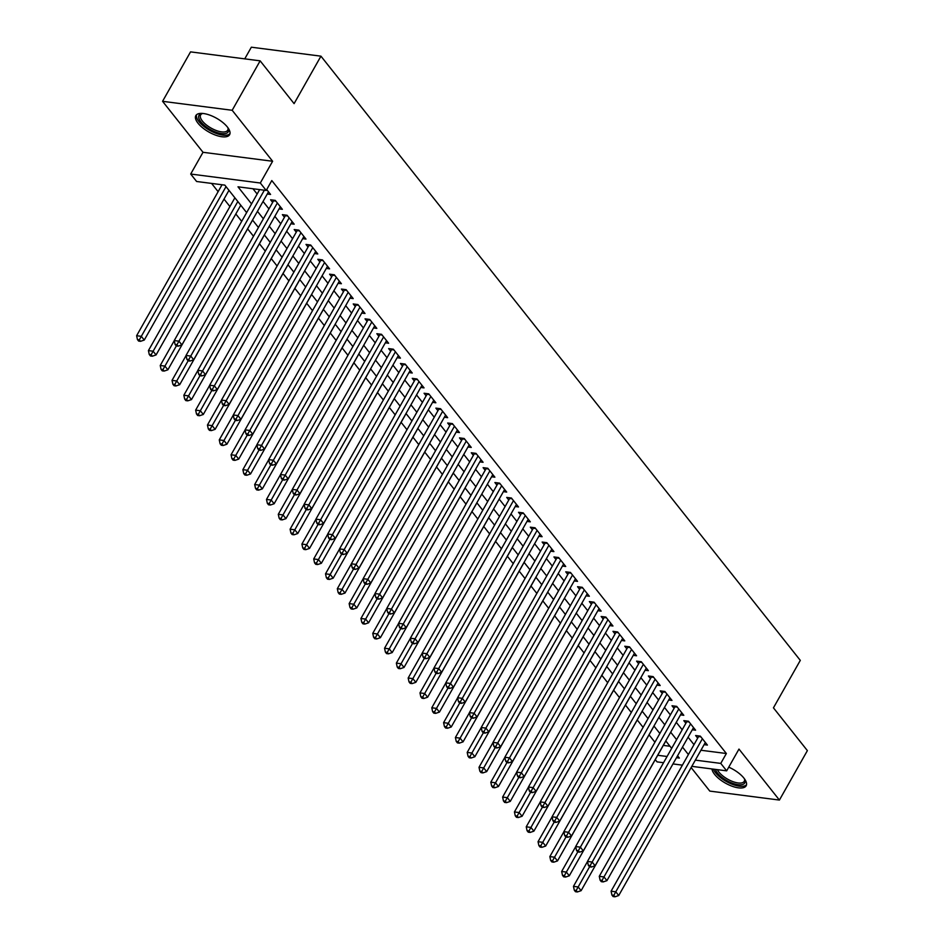 <?xml version="1.0" encoding="UTF-8"?>
<svg xmlns="http://www.w3.org/2000/svg" width="944" height="944" viewBox="0 0 944 944"><rect width="100%" height="100%" fill="white"/><g stroke="black" fill="none" stroke-linecap="round" stroke-linejoin="round"><path stroke-width="1.42" d="M198.051 123.263A19.399 7.882 -150.5 0 0 215.61 135.145A19.399 7.882 -150.5 0 0 229.604 134.697A19.399 7.882 -150.5 0 0 227.398 127.039A19.399 7.882 -150.5 0 0 209.839 115.144A19.399 7.882 -150.5 0 0 195.845 115.593A19.399 7.882 -150.5 0 0 198.051 123.263M711.965 768.947A19.399 7.882 -150.5 0 0 714.584 774.34A19.399 7.882 -150.5 0 0 732.143 786.234A19.399 7.882 -150.5 0 0 746.149 785.786A19.399 7.882 -150.5 0 0 743.931 778.127A19.399 7.882 -150.5 0 0 728.744 767.177M246.632 212.612L224.825 185.118L196.612 181.484L190.7 174.038L260.308 183.006L266.208 190.452L237.994 186.818L251.552 203.916M203.007 152.291L272.615 161.259L232.177 110.283L260.143 60.841L190.546 51.873L162.569 101.315L203.007 152.291L190.7 174.038M244.744 58.858L251.34 47.2L320.948 56.168L800.3 660.375L773.443 707.835L807.38 750.622L779.414 800.064L738.975 749.088L726.668 770.847L691.822 766.351M691.138 767.555L709.805 791.096L779.414 800.064M663.549 762.717L657.059 761.879L655.266 759.613M211.574 183.407L218.123 191.667M224.023 199.101L229.923 206.547M235.823 213.981L241.688 221.356M247.635 228.861L253.488 236.248M259.435 243.741L265.299 251.128M271.247 258.621L277.099 266.007M283.047 273.5L288.911 280.887M294.858 288.392L300.711 295.767M306.67 303.272L312.523 310.659M318.47 318.152L324.323 325.538M330.282 333.031L336.135 340.418M342.082 347.911L347.947 355.298M353.894 362.803L359.747 370.178M365.694 377.683L371.558 385.058M377.506 392.562L383.358 399.949M389.306 407.442L395.17 414.829M401.117 422.322L406.97 429.709M412.929 437.202L418.782 444.589M424.729 452.093L430.594 459.468M436.541 466.973L442.394 474.36M448.341 481.853L454.206 489.24M460.153 496.733L466.006 504.12M471.953 511.613L477.817 518.999M483.765 526.504L489.617 533.879M495.565 541.384L501.429 548.759M507.376 556.264L513.229 563.651M519.188 571.144L525.041 578.53M530.988 586.023L536.853 593.41M542.8 600.903L548.653 608.29M554.6 615.795L560.465 623.17M566.412 630.675L572.265 638.061M578.212 645.554L584.076 652.941M590.024 660.434L595.876 667.821M601.835 675.314L607.688 682.701M613.635 690.206L619.5 697.581M625.447 705.085L631.3 712.46M637.247 719.965L643.112 727.352M649.059 734.845L654.912 742.232M232.177 110.283L162.569 101.315M267.258 194.004L270.562 194.429L266.704 189.567M279.07 208.884L282.362 209.308L275.282 200.388L270.586 199.774L272.651 202.382M290.87 223.763L294.174 224.188L287.094 215.267L282.386 214.654L284.451 217.262M302.682 238.655L305.986 239.08L298.894 230.147L294.198 229.545L296.263 232.141M314.494 253.535L317.786 253.96L310.706 245.027L305.998 244.425L308.063 247.033M326.294 268.415L329.598 268.839L322.506 259.907L317.809 259.305L319.874 261.913M338.105 283.294L341.398 283.719L334.318 274.787L329.609 274.185L331.686 276.793M349.905 298.174L353.209 298.599L346.129 289.678L341.421 289.065L343.486 291.672M361.717 313.066L365.009 313.491L357.929 304.558L353.233 303.956L355.298 306.552M373.517 327.946L376.821 328.37L369.741 319.438L365.033 318.836L367.098 321.432M385.329 342.825L388.633 343.25L381.541 334.318L376.845 333.716L378.91 336.324M397.141 357.705L400.433 358.13L393.353 349.197L388.645 348.596L390.71 351.203M408.941 372.585L412.245 373.01L405.153 364.089L400.457 363.475L402.522 366.083M420.753 387.465L424.045 387.89L416.965 378.969L412.257 378.355L414.322 380.963M432.553 402.356L435.857 402.781L428.765 393.849L424.068 393.247L426.133 395.843M444.364 417.236L447.657 417.661L440.577 408.728L435.868 408.127L437.945 410.723M456.164 432.116L459.468 432.541L452.388 423.608L447.68 423.006L449.745 425.614M467.976 446.996L471.268 447.421L464.188 438.488L459.492 437.886L461.557 440.494M479.776 461.876L483.08 462.3L476 453.38L471.292 452.766L473.357 455.374M491.588 476.767L494.892 477.192L487.8 468.259L483.104 467.658L485.169 470.254M503.4 491.647L506.692 492.072L499.612 483.139L494.904 482.537L496.969 485.133M515.2 506.527L518.504 506.952L511.412 498.019L506.716 497.417L508.781 500.025M527.012 521.407L530.304 521.831L523.224 512.899L518.516 512.297L520.581 514.905M538.812 536.286L542.116 536.711L535.036 527.79L530.327 527.177L532.392 529.785M550.623 551.166L553.916 551.591L546.836 542.67L542.139 542.057L544.204 544.664M562.423 566.058L565.727 566.483L558.647 557.55L553.939 556.948L556.004 559.544M574.235 580.938L577.539 581.362L570.447 572.43L565.751 571.828L567.816 574.424M586.035 595.817L589.339 596.242L582.259 587.31L577.551 586.708L579.616 589.316M597.847 610.697L601.151 611.122L594.059 602.189L589.363 601.588L591.428 604.195M609.659 625.577L612.951 626.002L605.871 617.081L601.163 616.467L603.228 619.075M621.459 640.469L624.763 640.893L617.671 631.961L612.975 631.347L615.04 633.955M633.271 655.348L636.563 655.773L629.483 646.841L624.775 646.239L626.851 648.835M645.071 670.228L648.375 670.653L641.295 661.72L636.586 661.119L638.651 663.726M656.882 685.108L660.175 685.533L653.095 676.6L648.398 675.998L650.463 678.606M668.682 699.988L671.986 700.413L664.906 691.492L660.198 690.878L662.263 693.486M680.494 714.868L683.798 715.292L676.706 706.372L672.01 705.758L674.075 708.366M692.306 729.759L695.598 730.184L688.518 721.251L683.81 720.65L685.875 723.246M663.313 745.394L670.004 746.256M700.932 750.244L726.361 753.513L271.801 180.564L266.208 190.452M252.957 188.741L257.146 194.027M263.046 201.461L268.957 208.907M274.857 216.341L280.757 223.787M286.657 231.221L292.569 238.667M298.469 246.101L304.381 253.547M310.269 260.981L316.181 268.438M322.081 275.86L327.993 283.318M333.881 290.752L339.793 298.198M345.693 305.632L351.605 313.078M357.505 320.512L363.405 327.957M369.305 335.391L375.216 342.837M381.116 350.271L387.028 357.729M392.916 365.163L398.828 372.609M404.728 380.043L410.64 387.488M416.528 394.922L422.44 402.368M428.34 409.802L434.252 417.248M440.14 424.682L446.052 432.14M451.952 439.562L457.864 447.019M463.764 454.453L469.664 461.899M475.564 469.333L481.475 476.779M487.375 484.213L493.287 491.659M499.175 499.093L505.087 506.539M510.987 513.973L516.899 521.43M522.787 528.864L528.699 536.31M534.599 543.744L540.511 551.19M546.411 558.624L552.311 566.07M558.211 573.504L564.123 580.949M570.023 588.383L575.934 595.841M581.823 603.263L587.734 610.721M593.634 618.155L599.546 625.601M605.434 633.035L611.346 640.48M617.246 647.914L623.158 655.36M629.046 662.794L634.958 670.24M640.858 677.674L646.77 685.132M652.67 692.566L658.57 700.011M664.47 707.445L670.382 714.891M676.282 722.325L682.193 729.771M688.082 737.205L693.993 744.651M704.106 744.639L707.41 745.064L700.318 736.131L695.622 735.529L697.687 738.125M272.615 161.259L260.308 183.006M726.361 753.513L720.768 763.401L726.668 770.847M260.143 60.841L294.091 103.628L320.948 56.168M676.494 757.702L679.373 758.067L677.568 755.79M671.668 748.356L665.768 740.91M659.868 733.476L653.956 726.03M648.056 718.596L642.144 711.151M636.256 703.717L630.344 696.259M624.444 688.837L618.532 681.379M612.644 673.945L606.732 666.499M600.832 659.065L594.921 651.62M589.021 644.186L583.121 636.74M577.221 629.306L571.309 621.86M565.409 614.426L559.497 606.968M553.609 599.546L547.697 592.089M541.797 584.655L535.885 577.209M529.997 569.775L524.085 562.329M518.185 554.895L512.273 547.449M506.385 540.015L500.473 532.558M494.573 525.135L488.662 517.678M482.762 510.244L476.862 502.798M470.962 495.364L465.05 487.918M459.15 480.484L453.238 473.038M447.35 465.604L441.438 458.159M435.538 450.725L429.626 443.267M423.738 435.845L417.826 428.387M411.926 420.953L406.014 413.507M400.114 406.073L394.214 398.628M388.314 391.194L382.403 383.748M376.503 376.314L370.603 368.868M364.703 361.434L358.791 353.976M352.891 346.542L346.979 339.097M341.091 331.663L335.179 324.217M329.279 316.783L323.367 309.337M317.479 301.903L311.567 294.457M305.667 287.023L299.755 279.566M293.855 272.143L287.955 264.686M282.055 257.252L276.144 249.806M270.244 242.372L264.332 234.926M258.444 227.492L252.532 220.046M657.72 755.283L667.078 756.486M682.406 765.147L672.966 763.932M695.339 760.132L720.768 763.401M257.452 211.35L263.364 218.796M269.264 226.23L275.164 233.675M281.064 241.109L286.976 248.555M292.876 255.989L298.776 263.435M304.676 270.869L310.588 278.327M316.488 285.749L322.4 293.206M328.288 300.64L334.2 308.086M340.1 315.52L346.011 322.966M351.9 330.4L357.811 337.846M363.711 345.28L369.623 352.726M375.523 360.16L381.423 367.617M387.323 375.051L393.235 382.497M399.135 389.931L405.047 397.377M410.935 404.811L416.847 412.257M422.747 419.691L428.659 427.136M434.547 434.57L440.459 442.028M446.359 449.45L452.27 456.908M458.17 464.342L464.07 471.788M469.97 479.222L475.882 486.667M481.782 494.101L487.682 501.547M493.582 508.981L499.494 516.427M505.394 523.861L511.306 531.319M517.194 538.753L523.106 546.198M529.006 553.632L534.918 561.078M540.806 568.512L546.718 575.958M552.618 583.392L558.529 590.838M564.429 598.272L570.329 605.729M576.229 613.152L582.141 620.609M588.041 628.043L593.953 635.489M599.841 642.923L605.753 650.369M611.653 657.803L617.565 665.249M623.453 672.683L629.365 680.128M635.265 687.562L641.177 695.02M647.065 702.442L652.977 709.9M658.877 717.334L664.788 724.78M670.688 732.214L676.588 739.659M682.488 747.093L688.4 754.539M700.885 736.851L698.584 736.544L611.087 891.195L615.783 891.809L702.383 738.739M613.801 895.313L611.924 895.065L613.104 896.552L614.992 896.8L613.801 895.313L615.783 891.809L618.733 895.526L705.345 742.456M698.584 736.544A2.49 1.605 97.3 0 0 698.843 735.942M611.087 891.195L611.924 895.065M614.992 896.8L618.733 895.526M587.498 861.553L573.456 886.357L578.165 886.959L581.115 890.676L665.815 740.981M589.563 866.804L576.182 890.463L574.306 890.227L575.486 891.714L577.362 891.95L576.182 890.463M581.115 890.676L577.362 891.95M574.306 890.227L573.456 886.357M744.509 778.883A16.791 6.82 29.5 0 1 744.733 779.414A16.791 6.82 29.5 0 1 735.966 784.299A16.791 6.82 29.5 0 1 717.464 773.018A16.791 6.82 29.5 0 1 715.41 769.395M717.381 769.643A15.541 6.313 -150.5 0 0 718.962 772.145A15.541 6.313 -150.5 0 0 733.028 781.667A15.541 6.313 -150.5 0 0 744.25 781.313A15.541 6.313 -150.5 0 0 744.45 778.8M713.404 769.136A19.269 7.835 -150.5 0 0 715.576 772.77A19.269 7.835 -150.5 0 0 732.273 784.299A19.269 7.835 -150.5 0 0 746.527 784.7M227.976 127.794A16.791 6.82 29.5 0 1 228.2 128.325A16.791 6.82 29.5 0 1 226.867 133.08A16.791 6.82 29.5 0 1 206.606 127.169A16.791 6.82 29.5 0 1 200.364 114.047A16.791 6.82 29.5 0 1 202.028 113.516A16.791 6.82 29.5 0 1 202.594 113.445M202.7 113.457A15.541 6.313 -150.5 0 0 201.91 113.764A15.541 6.313 -150.5 0 0 200.647 114.92A15.541 6.313 -150.5 0 0 209.332 127.039A15.541 6.313 -150.5 0 0 226.442 131.393A15.541 6.313 -150.5 0 0 227.705 130.225A15.541 6.313 -150.5 0 0 227.917 127.723M196.564 114.708A19.269 7.835 -150.5 0 0 208.329 129.54A19.269 7.835 -150.5 0 0 228.837 134.496A19.269 7.835 -150.5 0 0 229.982 133.623M689.085 721.959L686.772 721.664L599.275 876.315L603.983 876.929L690.583 723.859M602.001 880.433L600.113 880.186L601.304 881.672L603.181 881.92L602.001 880.433L603.983 876.929L606.933 880.646L693.533 727.576M686.772 721.664A2.49 1.605 97.3 0 0 687.043 721.063M599.275 876.315L600.113 880.186M603.181 881.92L606.933 880.646M677.273 707.08L674.972 706.785L587.475 861.435L592.171 862.037L678.771 708.968M590.189 865.554L588.313 865.306L589.493 866.793L591.369 867.04L590.189 865.554L592.171 862.037L595.121 865.766L681.721 712.696M674.972 706.785A2.49 1.605 97.3 0 0 675.231 706.183M587.475 861.435L588.313 865.306M591.369 867.04L595.121 865.766M665.473 692.2L663.16 691.905L575.663 846.556L580.371 847.157L666.971 694.088M578.389 850.662L576.501 850.426L577.681 851.913L579.569 852.149L578.389 850.662L580.371 847.157L583.321 850.886L669.921 697.817M663.16 691.905A2.49 1.605 97.3 0 0 663.42 691.291M575.663 846.556L576.501 850.426M579.569 852.149L583.321 850.886M653.661 677.32L651.36 677.025L563.851 831.676L568.559 832.278L655.16 679.208M566.577 835.782L564.701 835.546L565.881 837.033L567.757 837.269L566.577 835.782L568.559 832.278L571.509 835.995L658.11 682.925M651.36 677.025A2.49 1.605 97.3 0 0 651.62 676.411M563.851 831.676L564.701 835.546M567.757 837.269L571.509 835.995M575.687 846.674L561.656 871.477L566.353 872.079L569.303 875.796L654.003 726.089M577.763 851.925L564.382 875.584L562.494 875.348L563.674 876.834L565.562 877.07L564.382 875.584M569.303 875.796L565.562 877.07M562.494 875.348L561.656 871.477M563.887 831.782L549.845 856.597L554.553 857.199L557.503 860.916L642.203 711.21M565.952 837.045L552.57 860.704L550.694 860.456L551.874 861.943L553.75 862.191L552.57 860.704M557.503 860.916L553.75 862.191M550.694 860.456L549.845 856.597M552.075 816.902L538.045 841.706L542.741 842.319L545.691 846.036L630.391 696.33M554.152 822.153L540.759 845.824L538.882 845.576L540.062 847.063L541.939 847.311L540.759 845.824M545.691 846.036L541.939 847.311M538.882 845.576L538.045 841.706M540.263 802.022L526.233 826.826L530.941 827.428L533.891 831.157L618.591 681.45M542.34 807.273L528.959 830.944L527.071 830.696L528.262 832.183L530.139 832.431L528.959 830.944M533.891 831.157L530.139 832.431M527.071 830.696L526.233 826.826M641.861 662.44L639.548 662.133L552.051 816.796L556.748 817.398L643.36 664.328M554.777 820.902L552.889 820.655L554.069 822.153L555.957 822.389L554.777 820.902L556.748 817.398L559.709 821.115L646.31 668.045M639.548 662.133A2.49 1.605 97.3 0 0 639.808 661.532M552.051 816.796L552.889 820.655M555.957 822.389L559.709 821.115M528.463 787.143L514.433 811.946L519.129 812.548L522.079 816.277L606.78 666.57M530.54 792.394L517.147 816.053L515.271 815.817L516.451 817.303L518.327 817.539L517.147 816.053M522.079 816.277L518.327 817.539M515.271 815.817L514.433 811.946M630.049 647.549L627.736 647.254L540.239 801.904L544.948 802.518L631.548 649.448M542.965 806.023L541.089 805.775L542.269 807.262L544.145 807.509L542.965 806.023L544.948 802.518L547.898 806.235L634.498 653.165M627.736 647.254A2.49 1.605 97.3 0 0 628.008 646.652M540.239 801.904L541.089 805.775M544.145 807.509L547.898 806.235M516.651 772.263L502.621 797.066L507.329 797.668L510.279 801.385L594.98 651.679M518.728 777.514L505.347 801.173L503.459 800.937L504.639 802.424L506.527 802.66L505.347 801.173M510.279 801.385L506.527 802.66M503.459 800.937L502.621 797.066M618.237 632.669L615.936 632.374L528.439 787.025L533.136 787.638L619.748 634.569M531.165 791.143L529.277 790.895L530.457 792.382L532.345 792.63L531.165 791.143L533.136 787.638L536.086 791.355L622.698 638.286M615.936 632.374A2.49 1.605 97.3 0 0 616.196 631.772M528.439 787.025L529.277 790.895M532.345 792.63L536.086 791.355M504.851 757.383L490.809 782.187L495.517 782.788L498.467 786.505L583.168 636.799M506.916 762.634L493.535 786.293L491.659 786.045L492.839 787.544L494.715 787.78L493.535 786.293M498.467 786.505L494.715 787.78M491.659 786.045L490.809 782.187M606.437 617.789L604.125 617.494L516.628 772.145L521.336 772.747L607.936 619.677M519.353 776.251L517.477 776.015L518.657 777.502L520.533 777.75L519.353 776.251L521.336 772.747L524.286 776.475L610.886 623.406M604.125 617.494A2.49 1.605 97.3 0 0 604.396 616.892M516.628 772.145L517.477 776.015M520.533 777.75L524.286 776.475M493.039 742.491L479.009 767.295L483.706 767.909L486.667 771.626L571.356 621.919M495.116 747.742L481.735 771.413L479.847 771.165L481.027 772.652L482.915 772.9L481.735 771.413M486.667 771.626L482.915 772.9M479.847 771.165L479.009 767.295M594.626 602.909L592.325 602.614L504.828 757.265L509.524 757.867L596.124 604.797M507.542 761.371L505.665 761.135L506.845 762.622L508.722 762.858L507.542 761.371L509.524 757.867L512.474 761.584L599.086 608.514M592.325 602.614A2.49 1.605 97.3 0 0 592.584 602.001M504.828 757.265L505.665 761.135M508.722 762.858L512.474 761.584M481.239 727.612L467.197 752.415L471.906 753.029L474.856 756.746L559.556 607.039M483.304 732.863L469.923 756.533L468.047 756.286L469.227 757.772L471.103 758.02L469.923 756.533M474.856 756.746L471.103 758.02M468.047 756.286L467.197 752.415M582.826 588.029L580.513 587.734L493.016 742.385L497.724 742.987L584.324 589.917M495.742 746.492L493.854 746.256L495.034 747.742L496.922 747.978L495.742 746.492L497.724 742.987L500.674 746.704L587.274 593.634M580.513 587.734A2.49 1.605 97.3 0 0 580.784 587.121M493.016 742.385L493.854 746.256M496.922 747.978L500.674 746.704M469.428 712.732L455.397 737.535L460.094 738.137L463.044 741.866L547.744 592.159M471.504 717.983L458.123 741.642L456.235 741.406L457.415 742.893L459.303 743.14L458.123 741.642M463.044 741.866L459.303 743.14M456.235 741.406L455.397 737.535M571.014 573.15L568.713 572.843L481.216 727.505L485.912 728.107L572.512 575.038M483.93 731.612L482.054 731.364L483.234 732.851L485.11 733.099L483.93 731.612L485.912 728.107L488.862 731.824L575.462 578.755M568.713 572.843A2.49 1.605 97.3 0 0 568.972 572.241M481.216 727.505L482.054 731.364M485.11 733.099L488.862 731.824M457.628 697.852L443.586 722.656L448.294 723.257L451.244 726.986L535.944 577.28M459.693 703.103L446.311 726.762L444.435 726.526L445.615 728.013L447.491 728.249L446.311 726.762M451.244 726.986L447.491 728.249M444.435 726.526L443.586 722.656M559.214 558.258L556.901 557.963L469.404 712.614L474.112 713.227L560.712 560.158M472.13 716.732L470.242 716.484L471.422 717.971L473.31 718.219L472.13 716.732L474.112 713.227L477.062 716.944L563.662 563.875M556.901 557.963A2.49 1.605 97.3 0 0 557.161 557.361M469.404 712.614L470.242 716.484M473.31 718.219L477.062 716.944M445.816 682.972L431.786 707.776L436.482 708.378L439.432 712.095L524.132 562.388M447.893 688.223L434.5 711.882L432.623 711.646L433.803 713.133L435.68 713.369L434.5 711.882M439.432 712.095L435.68 713.369M432.623 711.646L431.786 707.776M547.402 543.378L545.089 543.083L457.592 697.734L462.3 698.336L548.901 545.266M460.318 701.852L458.442 701.604L459.622 703.091L461.498 703.339L460.318 701.852L462.3 698.336L465.25 702.065L551.851 548.995M545.089 543.083A2.49 1.605 97.3 0 0 545.361 542.481M457.592 697.734L458.442 701.604M461.498 703.339L465.25 702.065M434.004 668.081L419.974 692.896L424.682 693.498L427.632 697.215L512.332 547.508M436.081 673.343L422.7 697.002L420.812 696.755L421.992 698.253L423.88 698.489L422.7 697.002M427.632 697.215L423.88 698.489M420.812 696.755L419.974 692.896M535.59 528.498L533.289 528.203L445.792 682.854L450.489 683.456L537.101 530.386M448.518 686.961L446.63 686.725L447.81 688.211L449.698 688.447L448.518 686.961L450.489 683.456L453.45 687.185L540.051 534.115M533.289 528.203A2.49 1.605 97.3 0 0 533.549 527.59M445.792 682.854L446.63 686.725M449.698 688.447L453.45 687.185M422.204 653.201L408.174 678.004L412.87 678.618L415.82 682.335L500.521 532.628M424.281 658.452L410.888 682.123L409.012 681.875L410.192 683.362L412.068 683.609L410.888 682.123M415.82 682.335L412.068 683.609M409.012 681.875L408.174 678.004M523.79 513.619L521.477 513.324L433.98 667.974L438.689 668.576L525.289 515.507M436.706 672.081L434.83 671.845L436.01 673.332L437.886 673.568L436.706 672.081L438.689 668.576L441.639 672.293L528.239 519.224M521.477 513.324A2.49 1.605 97.3 0 0 521.749 512.71M433.98 667.974L434.83 671.845M437.886 673.568L441.639 672.293M410.392 638.321L396.362 663.125L401.058 663.726L404.02 667.455L488.721 517.749M412.469 643.572L399.088 667.243L397.2 666.995L398.38 668.482L400.268 668.73L399.088 667.243M404.02 667.455L400.268 668.73M397.2 666.995L396.362 663.125M511.978 498.739L509.677 498.444L422.18 653.095L426.877 653.696L513.477 500.627M424.894 657.201L423.018 656.953L424.198 658.452L426.086 658.688L424.894 657.201L426.877 653.696L429.827 657.413L516.439 504.344M509.677 498.444A2.49 1.605 97.3 0 0 509.937 497.83M422.18 653.095L423.018 656.953M426.086 658.688L429.827 657.413M398.592 623.441L384.55 648.245L389.258 648.847L392.208 652.575L476.909 502.869M400.657 628.692L387.276 652.351L385.4 652.115L386.58 653.602L388.456 653.838L387.276 652.351M392.208 652.575L388.456 653.838M385.4 652.115L384.55 648.245M500.178 483.859L497.866 483.552L410.369 638.203L415.077 638.817L501.677 485.747M413.094 642.321L411.206 642.073L412.398 643.56L414.274 643.808L413.094 642.321L415.077 638.817L418.027 642.534L504.627 489.464M497.866 483.552A2.49 1.605 97.3 0 0 498.137 482.95M410.369 638.203L411.206 642.073M414.274 643.808L418.027 642.534M386.78 608.561L372.75 633.365L377.447 633.967L380.408 637.684L465.097 487.989M388.857 613.812L375.476 637.471L373.588 637.235L374.768 638.722L376.656 638.958L375.476 637.471M380.408 637.684L376.656 638.958M373.588 637.235L372.75 633.365M488.367 468.967L486.066 468.672L398.569 623.323L403.265 623.937L489.865 470.867M401.283 627.441L399.406 627.194L400.586 628.68L402.463 628.928L401.283 627.441L403.265 623.937L406.215 627.654L492.815 474.584M486.066 468.672A2.49 1.605 97.3 0 0 486.325 468.071M398.569 623.323L399.406 627.194M402.463 628.928L406.215 627.654M374.98 593.682L360.938 618.485L365.647 619.087L368.597 622.804L453.297 473.097M377.045 598.933L363.664 622.592L361.788 622.344L362.968 623.842L364.844 624.078L363.664 622.592M368.597 622.804L364.844 624.078M361.788 622.344L360.938 618.485M476.567 454.088L474.254 453.793L386.757 608.443L391.465 609.045L478.065 455.976M389.483 612.55L387.595 612.314L388.775 613.801L390.663 614.048L389.483 612.55L391.465 609.045L394.415 612.774L481.015 459.704M474.254 453.793A2.49 1.605 97.3 0 0 474.513 453.191M386.757 608.443L387.595 612.314M390.663 614.048L394.415 612.774M363.169 578.79L349.138 603.594L353.835 604.207L356.785 607.924L441.485 458.218M365.245 584.053L351.852 607.712L349.976 607.464L351.156 608.951L353.044 609.199L351.852 607.712M356.785 607.924L353.044 609.199M349.976 607.464L349.138 603.594M464.755 439.208L462.454 438.913L374.945 593.564L379.653 594.165L466.253 441.096M377.671 597.67L375.795 597.434L376.975 598.921L378.851 599.157L377.671 597.67L379.653 594.165L382.603 597.894L469.203 444.813M462.454 438.913A2.49 1.605 97.3 0 0 462.713 438.299M374.945 593.564L375.795 597.434M378.851 599.157L382.603 597.894M351.357 563.91L337.327 588.714L342.035 589.327L344.985 593.044L429.685 443.338M353.434 569.161L340.052 592.832L338.164 592.584L339.356 594.071L341.232 594.319L340.052 592.832M344.985 593.044L341.232 594.319M338.164 592.584L337.327 588.714M452.955 424.328L450.642 424.033L363.145 578.684L367.841 579.286L454.453 426.216M365.871 582.79L363.983 582.554L365.163 584.041L367.051 584.277L365.871 582.79L367.841 579.286L370.803 583.003L457.403 429.933M450.642 424.033A2.49 1.605 97.3 0 0 450.902 423.419M363.145 578.684L363.983 582.554M367.051 584.277L370.803 583.003M339.557 549.03L325.527 573.834L330.223 574.436L333.173 578.165L417.873 428.458M341.634 554.281L328.241 577.94L326.364 577.704L327.544 579.191L329.421 579.439L328.241 577.94M333.173 578.165L329.421 579.439M326.364 577.704L325.527 573.834M441.143 409.448L438.83 409.141L351.333 563.804L356.041 564.406L442.642 411.336M354.059 567.91L352.183 567.663L353.363 569.161L355.239 569.397L354.059 567.91L356.041 564.406L358.991 568.123L445.592 415.053M438.83 409.141A2.49 1.605 97.3 0 0 439.102 408.54M351.333 563.804L352.183 567.663M355.239 569.397L358.991 568.123M327.745 534.151L313.715 558.954L318.423 559.556L321.373 563.285L406.073 413.578M329.822 539.402L316.441 563.061L314.553 562.825L315.733 564.311L317.621 564.547L316.441 563.061M321.373 563.285L317.621 564.547M314.553 562.825L313.715 558.954M429.331 394.557L427.03 394.262L339.533 548.912L344.23 549.526L430.842 396.456M342.259 553.031L340.371 552.783L341.551 554.27L343.439 554.517L342.259 553.031L344.23 549.526L347.18 553.243L433.792 400.173M427.03 394.262A2.49 1.605 97.3 0 0 427.29 393.66M339.533 548.912L340.371 552.783M343.439 554.517L347.18 553.243M315.945 519.271L301.903 544.074L306.611 544.676L309.561 548.393L394.262 398.687M318.01 524.522L304.629 548.181L302.753 547.945L303.933 549.432L305.809 549.668L304.629 548.181M309.561 548.393L305.809 549.668M302.753 547.945L301.903 544.074M417.531 379.677L415.218 379.382L327.721 534.033L332.43 534.634L419.03 381.565M330.447 538.151L328.571 537.903L329.751 539.39L331.627 539.638L330.447 538.151L332.43 534.634L335.38 538.363L421.98 385.294M415.218 379.382A2.49 1.605 97.3 0 0 415.49 378.78M327.721 534.033L328.571 537.903M331.627 539.638L335.38 538.363M304.133 504.379L290.103 529.195L294.799 529.796L297.761 533.513L382.45 383.807M306.21 509.642L292.829 533.301L290.941 533.053L292.121 534.552L294.009 534.788L292.829 533.301M297.761 533.513L294.009 534.788M290.941 533.053L290.103 529.195M405.719 364.797L403.418 364.502L315.921 519.153L320.618 519.755L407.218 366.685M318.635 523.259L316.759 523.023L317.939 524.51L319.815 524.746L318.635 523.259L320.618 519.755L323.568 523.483L410.18 370.414M403.418 364.502A2.49 1.605 97.3 0 0 403.678 363.888M315.921 519.153L316.759 523.023M319.815 524.746L323.568 523.483M393.919 349.917L391.607 349.622L304.11 504.273L308.818 504.875L395.418 351.805M306.835 508.379L304.947 508.143L306.127 509.63L308.015 509.866L306.835 508.379L308.818 504.875L311.768 508.592L398.368 355.522M391.607 349.622A2.49 1.605 97.3 0 0 391.878 349.009M304.11 504.273L304.947 508.143M308.015 509.866L311.768 508.592M382.108 335.037L379.807 334.742L292.31 489.393L297.006 489.995L383.606 336.925M295.024 493.5L293.147 493.252L294.327 494.75L296.204 494.986L295.024 493.5L297.006 489.995L299.956 493.712L386.556 340.642M379.807 334.742A2.49 1.605 97.3 0 0 380.066 334.129M292.31 489.393L293.147 493.252M296.204 494.986L299.956 493.712M292.333 489.499L278.291 514.303L282.999 514.917L285.949 518.634L370.65 368.927M294.398 494.75L281.017 518.421L279.141 518.173L280.321 519.66L282.197 519.908L281.017 518.421M285.949 518.634L282.197 519.908M279.141 518.173L278.291 514.303M280.521 474.62L266.491 499.423L271.188 500.037L274.138 503.754L358.838 354.047M282.598 479.871L269.217 503.541L267.329 503.294L268.509 504.78L270.397 505.028L269.217 503.541M274.138 503.754L270.397 505.028M267.329 503.294L266.491 499.423M268.721 459.74L254.679 484.543L259.388 485.145L262.338 488.874L347.038 339.167M270.786 464.991L257.405 488.65L255.529 488.414L256.709 489.901L258.585 490.148L257.405 488.65M262.338 488.874L258.585 490.148M255.529 488.414L254.679 484.543M370.308 320.158L367.995 319.851L280.498 474.502L285.206 475.115L371.806 322.046M283.224 478.62L281.336 478.372L282.516 479.859L284.404 480.107L283.224 478.62L285.206 475.115L288.156 478.832L374.756 325.763M367.995 319.851A2.49 1.605 97.3 0 0 368.254 319.249M280.498 474.502L281.336 478.372M284.404 480.107L288.156 478.832M256.91 444.86L242.879 469.664L247.576 470.265L250.526 473.982L335.226 324.288M258.986 450.111L245.593 473.77L243.717 473.534L244.897 475.021L246.773 475.257L245.593 473.77M250.526 473.982L246.773 475.257M243.717 473.534L242.879 469.664M358.496 305.266L356.183 304.971L268.686 459.622L273.394 460.235L359.994 307.166M271.412 463.74L269.536 463.492L270.716 464.979L272.592 465.227L271.412 463.74L273.394 460.235L276.344 463.952L362.944 310.883M356.183 304.971A2.49 1.605 97.3 0 0 356.454 304.369M268.686 459.622L269.536 463.492M272.592 465.227L276.344 463.952M245.098 429.98L231.068 454.784L235.776 455.386L238.726 459.103L323.426 309.396M247.175 435.231L233.793 458.89L231.905 458.642L233.085 460.141L234.973 460.377L233.793 458.89M238.726 459.103L234.973 460.377M231.905 458.642L231.068 454.784M346.696 290.386L344.383 290.091L256.886 444.742L261.582 445.344L348.194 292.274M259.612 448.848L257.724 448.612L258.904 450.099L260.792 450.347L259.612 448.848L261.582 445.344L264.544 449.073L351.144 296.003M344.383 290.091A2.49 1.605 97.3 0 0 344.643 289.489M256.886 444.742L257.724 448.612M260.792 450.347L264.544 449.073M233.298 415.089L219.268 439.892L223.964 440.506L226.914 444.223L311.614 294.516M235.375 420.351L221.982 444.01L220.105 443.763L221.285 445.249L223.162 445.497L221.982 444.01M226.914 444.223L223.162 445.497M220.105 443.763L219.268 439.892M334.884 275.506L332.571 275.211L245.074 429.862L249.782 430.464L336.383 277.394M247.8 433.969L245.924 433.733L247.104 435.219L248.98 435.455L247.8 433.969L249.782 430.464L252.732 434.193L339.333 281.111M332.571 275.211A2.49 1.605 97.3 0 0 332.843 274.598M245.074 429.862L245.924 433.733M248.98 435.455L252.732 434.193M221.486 400.209L207.456 425.012L212.164 425.626L215.114 429.343L299.814 279.636M223.563 405.46L210.182 429.131L208.294 428.883L209.474 430.37L211.362 430.617L210.182 429.131M215.114 429.343L211.362 430.617M208.294 428.883L207.456 425.012M323.072 260.627L320.771 260.332L233.274 414.982L237.971 415.584L324.571 262.515M235.988 419.089L234.112 418.853L235.292 420.34L237.18 420.576L235.988 419.089L237.971 415.584L240.921 419.301L327.533 266.232M320.771 260.332A2.49 1.605 97.3 0 0 321.031 259.718M233.274 414.982L234.112 418.853M237.18 420.576L240.921 419.301M209.686 385.329L195.644 410.133L200.352 410.734L203.302 414.463L288.003 264.757M211.751 390.58L198.37 414.239L196.494 414.003L197.674 415.49L199.55 415.738L198.37 414.239M203.302 414.463L199.55 415.738M196.494 414.003L195.644 410.133M311.272 245.747L308.959 245.44L221.462 400.103L226.171 400.704L312.771 247.635M224.188 404.209L222.312 403.961L223.492 405.46L225.368 405.696L224.188 404.209L226.171 400.704L229.121 404.421L315.721 251.352M308.959 245.44A2.49 1.605 97.3 0 0 309.231 244.838M221.462 400.103L222.312 403.961M225.368 405.696L229.121 404.421M197.874 370.449L183.844 395.253L188.54 395.855L191.502 399.583L276.191 249.877M199.951 375.7L186.57 399.359L184.682 399.123L185.862 400.61L187.75 400.846L186.57 399.359M191.502 399.583L187.75 400.846M184.682 399.123L183.844 395.253M299.46 230.855L297.159 230.56L209.662 385.211L214.359 385.825L300.959 232.755M212.376 389.329L210.5 389.081L211.68 390.568L213.556 390.816L212.376 389.329L214.359 385.825L217.309 389.542L303.921 236.472M297.159 230.56A2.49 1.605 97.3 0 0 297.419 229.958M209.662 385.211L210.5 389.081M213.556 390.816L217.309 389.542M186.074 355.569L172.032 380.373L176.74 380.975L179.69 384.692L264.391 234.985M188.139 360.82L174.758 384.479L172.882 384.243L174.062 385.73L175.938 385.966L174.758 384.479M179.69 384.692L175.938 385.966M172.882 384.243L172.032 380.373M287.66 215.975L285.348 215.68L197.851 370.331L202.559 370.945L289.159 217.863M200.576 374.449L198.688 374.202L199.868 375.688L201.756 375.936L200.576 374.449L202.559 370.945L205.509 374.662L292.109 221.592M285.348 215.68A2.49 1.605 97.3 0 0 285.619 215.079M197.851 370.331L198.688 374.202M201.756 375.936L205.509 374.662M174.262 340.678L160.232 365.493L164.929 366.095L167.879 369.812L252.579 220.105M176.339 345.941L162.946 369.6L161.07 369.352L162.25 370.85L164.138 371.086L162.946 369.6M167.879 369.812L164.138 371.086M161.07 369.352L160.232 365.493M275.849 201.096L273.548 200.801L186.039 355.451L190.747 356.053L277.347 202.984M188.765 359.558L186.888 359.322L188.068 360.809L189.945 361.056L188.765 359.558L190.747 356.053L193.697 359.782L280.297 206.712M273.548 200.801A2.49 1.605 97.3 0 0 273.807 200.187M186.039 355.451L186.888 359.322M189.945 361.056L193.697 359.782M234.879 197.792L148.42 350.602L153.129 351.215L156.079 354.932L240.779 205.226M237.829 201.509L151.146 354.72L149.258 354.472L150.45 355.959L152.326 356.207L151.146 354.72M156.079 354.932L152.326 356.207M149.258 354.472L148.42 350.602M259.647 189.602L174.239 340.572L178.935 341.173L264.355 190.204M176.965 344.678L175.077 344.442L176.257 345.929L178.145 346.165L176.965 344.678L178.935 341.173L181.897 344.89L268.497 191.821M174.239 340.572L175.077 344.442M178.145 346.165L181.897 344.89M222.029 184.764L136.62 335.722L141.317 336.335L144.267 340.052L228.967 190.346M226.017 186.629L139.334 339.84L137.458 339.592L138.638 341.079L140.514 341.327L139.334 339.84M144.267 340.052L140.514 341.327M137.458 339.592L136.62 335.722"/></g></svg>
